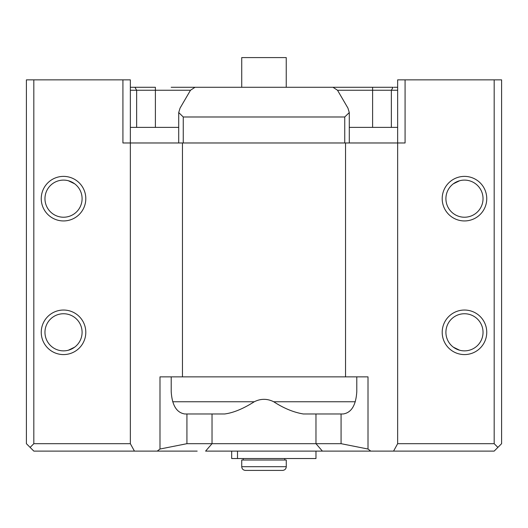<?xml version="1.0" encoding="UTF-8"?>
<svg xmlns="http://www.w3.org/2000/svg" width="528" height="528" viewBox="0 0 528 528"><rect width="100%" height="100%" fill="white"/><g stroke="black" fill="none" stroke-linecap="round" stroke-linejoin="round"><path stroke-width="0.79" d="M344.744 142.976L344.744 116.985L349.285 112.556L347.945 108.128L337.517 90.255A542.652 220.354 -140.7 0 0 332.996 87.285L349.384 87.285M397.65 87.285L393.934 87.285M356.816 87.285L375.375 87.285M349.285 127.38L397.65 127.38M178.616 87.285L393.056 87.285L391.354 90.255L337.517 90.255M391.354 127.38L391.354 90.255L397.65 90.255M130.35 87.285L155.39 87.285L155.39 90.255L190.483 90.255A542.388 219.707 140.7 0 1 195.004 87.285L171.184 87.285M134.066 87.285L152.625 87.285M178.715 127.38L130.35 127.38M155.39 127.38L155.39 90.255L136.646 90.255L136.646 127.38M130.35 90.255L136.646 90.255L134.944 87.285M344.744 116.985L183.256 116.985L178.715 112.556L180.055 108.128L190.483 90.255M241.725 87.285L241.725 57.585L286.242 57.585L286.242 87.285M262.192 470.415L282.559 470.415C284.836 470.177 286.077 468.937 286.275 466.699L241.725 466.699C241.923 468.937 243.164 470.177 245.434 470.415L262.192 470.415M286.275 466.699L286.275 460.02L241.725 460.02L241.725 466.699M231.68 451.11L231.68 458.535L315.975 458.535L315.975 451.11M33.825 443.685L30.116 447.394L26.4 443.685L26.4 79.86L33.825 79.86L33.825 443.685L130.35 443.685L134.429 451.11L197.175 451.11M330.825 451.11L264 451.11M171.211 376.86L171.211 391.71C172.095 405.346 176.656 412.771 184.886 413.985L224.591 413.985C233.277 412.87 243.17 408.797 254.272 401.762C260.759 398.521 267.241 398.521 273.728 401.762L355.318 401.762M356.789 376.86L356.789 391.71C355.905 405.346 351.344 412.771 343.114 413.985L341.068 413.985L341.068 443.685L368.009 449.031L370.788 451.11L205.597 451.11L212.025 443.685L186.932 443.685L186.932 413.985M341.068 443.685L315.975 443.685L315.975 413.985L303.409 413.985C293.693 412.381 283.8 408.309 273.728 401.762M341.068 413.985L315.975 413.985M74.666 183.81L68.336 180.734M63.525 180.101A18.559 18.559 0 0 0 44.966 198.66A18.559 18.559 0 0 0 63.525 217.226A18.559 18.559 0 0 0 82.091 198.66A18.559 18.559 0 0 0 63.525 180.101M63.525 176.385A22.275 22.275 0 0 0 44.233 209.801A22.275 22.275 0 0 0 82.817 209.801A22.275 22.275 0 0 0 63.525 176.385M68.336 350.236L74.666 347.16M63.525 313.744A18.559 18.559 0 0 0 44.966 332.31A18.559 18.559 0 0 0 63.525 350.869A18.559 18.559 0 0 0 82.091 332.31A18.559 18.559 0 0 0 63.525 313.744M63.525 310.035A22.275 22.275 0 0 0 44.233 343.444A22.275 22.275 0 0 0 82.817 343.444A22.275 22.275 0 0 0 63.525 310.035M130.35 443.685L130.35 142.976L122.925 142.976L122.925 79.86L33.825 79.86M370.788 451.11L494.175 451.11L501.6 443.685L501.6 79.86L405.075 79.86L405.075 142.976L130.35 142.976L130.35 79.86L122.925 79.86M30.116 447.394L33.825 451.11L134.429 451.11M157.212 451.11L159.991 449.031L159.991 376.86L368.009 376.86L368.009 449.031M159.991 449.031L186.932 443.685M453.334 347.16L459.664 350.236M464.475 313.744A18.559 18.559 0 0 0 445.909 332.31A18.559 18.559 0 0 0 464.475 350.869A18.559 18.559 0 0 0 483.034 332.31A18.559 18.559 0 0 0 464.475 313.744M464.475 310.035A22.275 22.275 0 0 0 445.183 343.444A22.275 22.275 0 0 0 483.767 343.444A22.275 22.275 0 0 0 464.475 310.035M459.664 180.734L453.334 183.81M464.475 180.101A18.559 18.559 0 0 0 445.909 198.66A18.559 18.559 0 0 0 464.475 217.226A18.559 18.559 0 0 0 483.034 198.66A18.559 18.559 0 0 0 464.475 180.101M464.475 176.385A22.275 22.275 0 0 0 445.183 209.801A22.275 22.275 0 0 0 483.767 209.801A22.275 22.275 0 0 0 464.475 176.385M393.571 451.11L397.65 443.685L494.175 443.685L497.884 447.394M494.175 79.86L494.175 443.685M405.075 79.86L397.65 79.86L397.65 443.685M212.025 413.985L212.025 443.685L315.975 443.685L322.403 451.11M372.61 127.38L372.61 87.285M183.256 116.985L183.256 142.976M237.508 451.11L237.508 458.535M182.457 376.86L182.457 142.976M345.543 376.86L345.543 142.976M172.682 401.762L254.272 401.762M349.285 142.976L349.285 112.556M178.715 112.556L178.715 142.976M243.21 458.535L243.21 460.02M284.79 458.535L284.79 460.02M171.395 376.86L171.211 377.23M356.605 376.86L356.789 377.23"/></g></svg>

